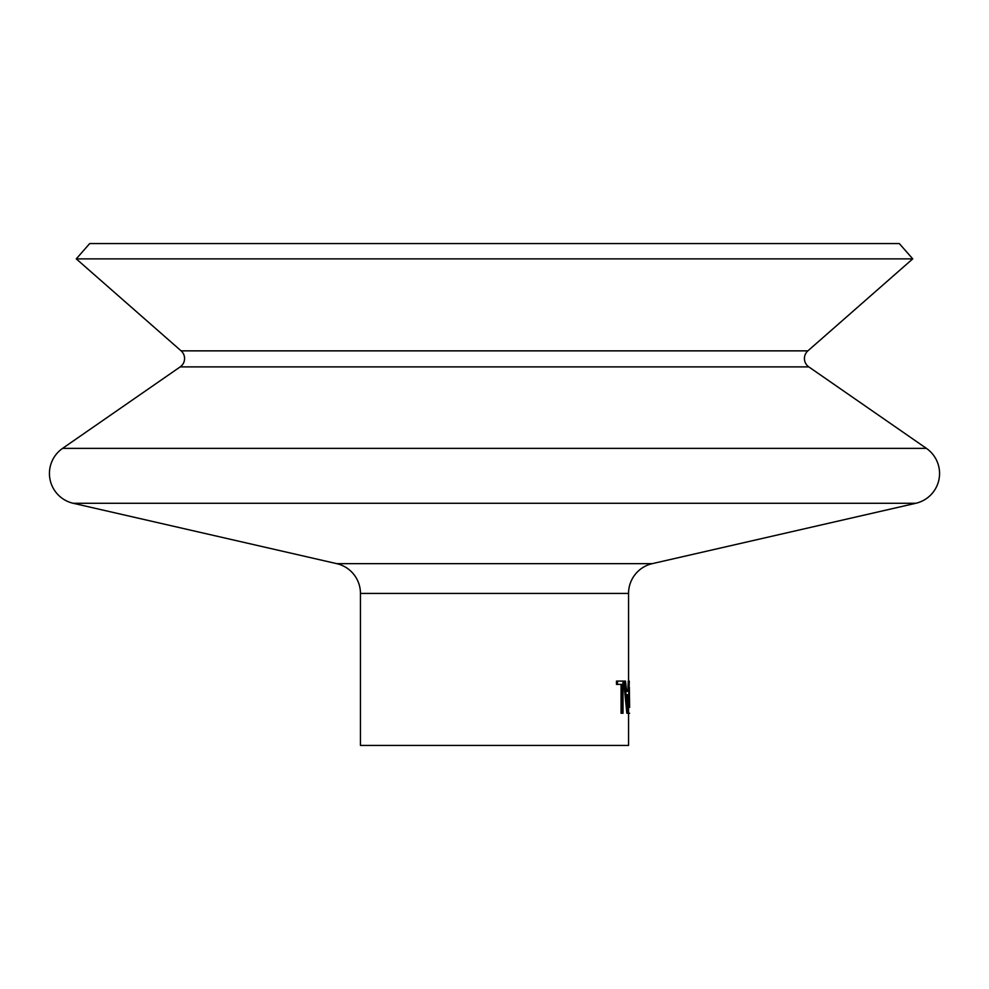 <?xml version="1.0" encoding="UTF-8"?>
<svg xmlns="http://www.w3.org/2000/svg" width="989" height="989" viewBox="0 0 989 989"><rect width="100%" height="100%" fill="white"/><g stroke="black" fill="none" stroke-linecap="round" stroke-linejoin="round"><path stroke-width="1.48" d="M912.736 258.871L76.264 258.871L89.702 243.554L899.298 243.554L912.736 258.871L807.889 350.86A10.187 10.187 0 0 0 808.817 366.894L180.183 366.894L62.604 448.363A30.56 30.56 0 0 0 73.186 503.277L336.705 563.643A30.56 30.56 0 0 1 360.453 593.437L360.453 745.446L628.547 745.446L628.547 713.267M808.817 366.894L926.396 448.363A30.56 30.56 0 0 1 915.814 503.277L73.186 503.277M180.183 366.894A10.187 10.187 0 0 0 181.111 350.86L76.264 258.871M629.622 707.419L629.35 687.071M629.325 681.1L627.966 713.267L626.841 713.267L623.663 681.1L625.505 681.1L626.606 691.41L627.842 691.41L628.25 681.1L629.325 681.1L628.905 691.41L626.606 691.41M622.093 713.267L622.093 684.4L617.457 684.4L617.457 681.1L623.021 681.1L623.021 713.267L621.08 713.267L621.08 684.4M617.457 684.4L616.481 684.4L616.481 681.1L617.457 681.1M629.622 713.267L628.534 713.267L628.547 704.551M915.814 503.277L652.295 563.643A30.56 30.56 0 0 0 628.547 593.437L628.547 681.1M627.904 713.267L624.702 681.1M626.915 694.711L627.941 706.999L628.732 694.711L626.915 694.711L627.669 694.711L627.372 699.829M926.396 448.363L62.604 448.363M628.547 593.437L360.453 593.437M652.295 563.643L336.705 563.643M807.889 350.86L181.111 350.86"/></g></svg>
